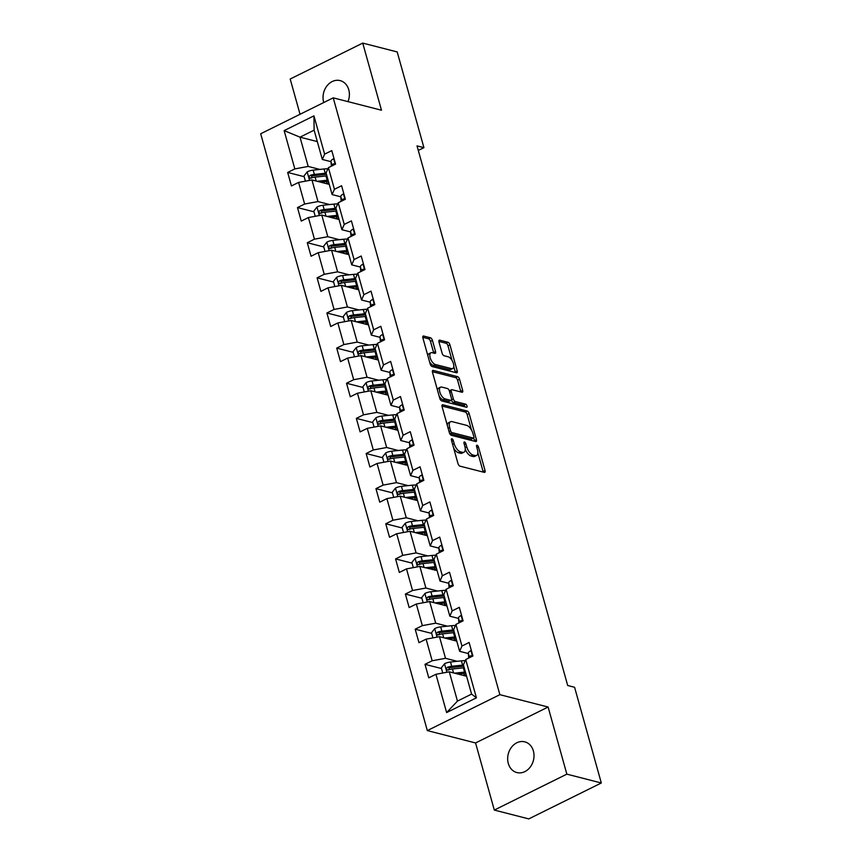 <?xml version="1.0" encoding="UTF-8"?>
<svg xmlns="http://www.w3.org/2000/svg" width="862" height="862" viewBox="0 0 862 862"><rect width="100%" height="100%" fill="white"/><g stroke="black" fill="none" stroke-linecap="round" stroke-linejoin="round"><path stroke-width="1.29" d="M451.936 438.79A1.702 0.797 63.7 0 0 451.613 438.812A1.702 0.797 63.7 0 0 451.419 440.094L457.981 463.584A2.435 1.142 63.7 0 0 459.942 466.137L484.304 472.376A2.435 1.142 63.7 0 0 484.767 472.344A2.435 1.142 63.7 0 0 485.037 470.512L478.475 447.022A1.702 0.797 63.7 0 0 477.095 445.234A1.702 0.797 63.7 0 0 476.772 445.255A1.702 0.797 63.7 0 0 476.589 446.538L477.429 449.576A7.78 3.653 63.7 0 1 476.557 455.448A7.78 3.653 63.7 0 1 475.081 455.545L473.044 455.028A7.78 3.653 63.7 0 1 466.741 446.839L465.9 443.801A1.702 0.797 63.7 0 0 464.521 442.012A1.702 0.797 63.7 0 0 464.198 442.034A1.702 0.797 63.7 0 0 464.004 443.316L464.855 446.354A7.78 3.653 63.7 0 1 463.971 452.216A7.78 3.653 63.7 0 1 462.495 452.324L460.47 451.796A7.78 3.653 63.7 0 1 454.166 443.618L453.315 440.579A1.702 0.797 63.7 0 0 451.936 438.79M347.989 101.63A15.861 12.984 -75.6 0 0 348.765 89.756A15.861 12.984 -75.6 0 0 340.145 80.608A15.861 12.984 -75.6 0 0 326.86 86.028A15.861 12.984 -75.6 0 0 323.659 102.179A15.861 12.984 -75.6 0 0 323.767 102.535M508.289 763.42A15.861 12.984 -75.6 0 0 516.898 772.567A15.861 12.984 -75.6 0 0 530.184 767.137A15.861 12.984 -75.6 0 0 533.384 750.985A15.861 12.984 -75.6 0 0 524.775 741.837A15.861 12.984 -75.6 0 0 511.478 747.268A15.861 12.984 -75.6 0 0 508.289 763.42M432.422 340.35A2.435 1.142 63.7 0 0 430.45 337.785L423.619 336.04A2.435 1.142 63.7 0 0 423.167 336.072A2.435 1.142 63.7 0 0 422.886 337.904L430.17 363.99A2.435 1.142 63.7 0 0 432.142 366.544L456.494 372.783A2.435 1.142 63.7 0 0 456.957 372.761A2.435 1.142 63.7 0 0 457.226 370.919L449.942 344.843A2.435 1.142 63.7 0 0 447.981 342.279L439.728 340.167A2.435 1.142 63.7 0 0 439.264 340.199A2.435 1.142 63.7 0 0 438.984 342.031L442.109 353.194A2.435 1.142 63.7 0 0 444.07 355.747L448.165 356.803A6.508 3.049 63.7 0 1 453.056 362.493A6.508 3.049 63.7 0 1 452.701 368.548A6.508 3.049 63.7 0 1 451.472 368.624L435.439 364.518A6.508 3.049 63.7 0 1 430.547 358.818A6.508 3.049 63.7 0 1 430.903 352.773A6.508 3.049 63.7 0 1 432.131 352.687L434.804 353.377A2.435 1.142 63.7 0 0 435.267 353.345A2.435 1.142 63.7 0 0 435.547 351.513L432.422 340.35L430.461 341.32A2.435 1.142 63.7 0 0 428.5 338.766L422.768 337.29M381.478 110.217L362.74 43.1L397.199 51.935L423.921 147.65L417.025 145.883L567.692 685.505L574.588 687.273L601.31 782.987L566.851 774.151L548.113 707.034L499.863 694.675L333.228 97.848L381.478 110.217M442.82 404.795A2.435 1.142 63.7 0 0 442.357 404.817A2.435 1.142 63.7 0 0 442.087 406.659L449.371 432.735A2.435 1.142 63.7 0 0 451.332 435.299L475.695 441.538A2.435 1.142 63.7 0 0 476.147 441.506A2.435 1.142 63.7 0 0 476.427 439.674L469.143 413.588A2.435 1.142 63.7 0 0 467.172 411.034L442.82 404.795L442.055 405.172M439.771 398.363L432.487 372.276A2.435 1.142 63.7 0 1 432.756 370.445A2.435 1.142 63.7 0 1 433.22 370.412L457.571 376.651A2.435 1.142 63.7 0 1 459.543 379.215L462.657 390.378A2.435 1.142 63.7 0 1 462.388 392.21A2.435 1.142 63.7 0 1 461.924 392.242L452.054 389.71A2.435 1.142 63.7 0 0 451.591 389.743A2.435 1.142 63.7 0 0 451.311 391.574L453.38 398.977A2.435 1.142 63.7 0 0 455.351 401.541L465.631 404.17A1.702 0.797 63.7 0 1 466.913 405.668A1.702 0.797 63.7 0 1 466.827 407.241A1.702 0.797 63.7 0 1 466.504 407.263L441.743 400.916A2.435 1.142 63.7 0 1 439.771 398.363M499.863 694.675L427.326 730.588L260.69 133.761L333.228 97.848M304.167 176.678L287.671 172.443L291.442 185.955L298.597 182.421L304.631 204.035L297.476 207.58L301.247 221.092L308.413 217.547L314.447 239.173L307.292 242.718L311.063 256.229L318.218 252.685L324.252 274.31L317.097 277.844L320.869 291.367L328.023 287.822L334.068 309.436L326.903 312.981L330.685 326.493L337.839 322.948L343.873 344.574L336.719 348.119L340.49 361.631L347.645 358.086L353.679 379.711L346.524 383.245L350.295 396.768L357.461 393.223L363.495 414.837L356.34 418.382L360.111 431.894L367.266 428.349L373.3 449.975L366.145 453.52L369.917 467.032L377.071 463.487L383.116 485.112L375.951 488.646L379.733 502.169L386.887 498.624L392.921 520.239L385.767 523.784L389.538 537.295L396.692 533.75L402.726 555.376L395.572 558.921L399.343 572.433L406.498 568.888L412.542 590.513L405.388 594.047L409.159 607.57L416.314 604.025L422.348 625.64L415.193 629.185L418.964 642.696L426.119 639.151L432.164 660.777L424.998 664.322L428.78 677.834L435.935 674.289L446.624 712.572L476.427 697.821L471.579 694.104L463.4 664.828L465.728 659.538L472.893 655.993L469.111 642.481L461.957 646.026L459.629 651.316L453.595 629.702L455.923 624.4L463.077 620.856L459.306 607.344L452.151 610.889L449.824 616.179L443.79 594.564L446.117 589.263L453.272 585.729L449.501 572.206L442.335 575.751L440.008 581.053L433.974 559.427L436.301 554.137L443.456 550.592L439.685 537.08L432.53 540.625L430.203 545.915L424.169 524.301L426.496 518.999L433.651 515.454L429.879 501.943L422.725 505.488L420.397 510.778L414.353 489.163L416.68 483.862L423.845 480.328L420.063 466.805L412.909 470.35L410.581 475.652L404.547 454.026L406.875 448.736L414.029 445.191L410.258 431.679L403.104 435.224L400.776 440.514L394.742 418.9L397.07 413.598L404.224 410.053L400.453 396.542L393.298 400.087L390.96 405.377L384.926 383.762L387.253 378.461L394.408 374.927L390.637 361.404L383.482 364.949L381.155 370.251L375.121 348.625L377.448 343.335L384.603 339.79L380.832 326.278L373.677 329.823L371.35 335.113L365.305 313.499L367.632 308.197L374.798 304.652L371.016 291.14L363.861 294.685L361.534 299.976L355.5 278.361L357.827 273.06L364.982 269.526L361.21 256.003L354.056 259.548L351.728 264.849L345.694 243.224L348.022 237.934L355.176 234.389L351.405 220.877L344.25 224.422L341.912 229.712L335.878 208.087L338.206 202.796L345.36 199.251L341.589 185.739L334.434 189.284L332.107 194.575L326.073 172.96L328.4 167.659L335.555 164.125L331.784 150.602L324.629 154.147L322.302 159.448L314.124 130.162L300.008 137.155L308.187 166.431L319.845 169.426M287.671 172.443L294.826 168.909L284.137 130.615L313.94 115.864L324.629 154.147M328.4 167.659L334.434 189.284M338.206 202.796L344.25 224.422M348.022 237.934L354.056 259.548M357.827 273.06L363.861 294.685M367.632 308.197L373.677 329.823M377.448 343.335L383.482 364.949M387.253 378.461L393.298 400.087M397.07 413.598L403.104 435.224M406.875 448.736L412.909 470.35M416.68 483.862L422.725 505.488M426.496 518.999L432.53 540.625M436.301 554.137L442.335 575.751M446.117 589.263L452.151 610.889M455.923 624.4L461.957 646.026M465.728 659.538L476.427 697.821M329.65 204.553L317.992 201.568L311.958 179.942L329.262 184.382M340.781 196.805L332.107 194.575M311.958 179.942L298.597 182.421M317.992 201.568L304.631 204.035M339.466 239.69L327.797 236.705L321.763 215.08L339.068 219.519M350.597 231.932L341.912 229.712M321.763 215.08L308.413 217.547M327.797 236.705L314.447 239.173M349.272 274.827L337.613 271.832L331.568 250.217L348.884 254.646M360.402 267.069L351.728 264.849M331.568 250.217L318.218 252.685M337.613 271.832L324.252 274.31M359.077 309.954L347.418 306.969L341.384 285.344L358.689 289.783M370.218 302.206L361.534 299.976M341.384 285.344L328.023 287.822M347.418 306.969L334.068 309.436M368.893 345.091L357.224 342.106L351.19 320.481L368.494 324.92M380.023 337.344L371.35 335.113M351.19 320.481L337.839 322.948M357.224 342.106L343.873 344.574M378.698 380.228L367.04 377.233L361.006 355.618L378.31 360.047M389.829 372.47L381.155 370.251M361.006 355.618L347.645 358.086M367.04 377.233L353.679 379.711M388.503 415.355L376.845 412.37L370.811 390.745L388.115 395.184M399.645 407.607L390.96 405.377M370.811 390.745L357.461 393.223M376.845 412.37L363.495 414.837M398.319 450.492L386.661 447.507L380.616 425.882L397.932 430.321M409.45 442.745L400.776 440.514M380.616 425.882L367.266 428.349M386.661 447.507L373.3 449.975M408.125 485.629L396.466 482.634L390.432 461.019L407.737 465.448M419.266 477.871L410.581 475.652M390.432 461.019L377.071 463.487M396.466 482.634L383.116 485.112M417.941 520.756L406.271 517.771L400.237 496.156L417.542 500.585M429.071 513.009L420.397 510.778M400.237 496.156L386.887 498.624M406.271 517.771L392.921 520.239M427.746 555.893L416.087 552.908L410.053 531.283L427.358 535.722M438.877 548.146L430.203 545.915M410.053 531.283L396.692 533.75M416.087 552.908L402.726 555.376M437.551 591.03L425.893 588.035L419.859 566.42L437.012 570.461M448.693 583.272L440.008 581.053M419.859 566.42L406.498 568.888M425.893 588.035L412.542 590.513M447.367 626.157L435.709 623.172L429.664 601.557L446.979 605.986M458.498 618.41L449.824 616.179M429.664 601.557L416.314 604.025M435.709 623.172L422.348 625.64M457.172 661.294L445.514 658.309L439.48 636.684L456.785 641.123M468.314 653.547L459.629 651.316M439.48 636.684L426.119 639.151M445.514 658.309L432.164 660.777M446.624 712.572L457.463 701.097L449.285 671.821L466.59 676.261M449.285 671.821L435.935 674.289M548.113 707.034L475.565 742.958L494.303 810.064L566.851 774.151M494.303 810.064L528.772 818.9L601.31 782.987M362.74 43.1L290.192 79.013L300.041 114.28M475.565 742.958L427.326 730.588M418.296 150.43L423.921 147.65M457.463 701.097L471.579 694.104M317.313 141.594L300.008 137.155L284.137 130.615M330.976 161.668L322.302 159.448M313.94 115.864L314.124 130.162M308.187 166.431L294.826 168.909M441.495 668.546L424.998 664.322M431.69 633.408L415.193 629.185M421.874 598.282L405.388 594.047M412.068 563.145L395.572 558.921M402.263 528.007L385.767 523.784M392.447 492.881L375.951 488.646M382.642 457.744L366.145 453.52M372.826 422.606L356.34 418.382M363.021 387.48L346.524 383.245M353.215 352.342L336.719 348.119M343.399 317.205L326.903 312.981M333.594 282.079L317.097 277.844M323.778 246.941L307.292 242.718M313.973 211.804L297.476 207.58M453.638 448.046A7.78 3.653 63.7 0 0 458.509 452.765L460.47 451.796M463.971 452.216L462.01 453.186A7.78 3.653 63.7 0 1 460.534 453.293L458.509 452.765M465.275 449.285A7.78 3.653 63.7 0 0 471.083 455.998L473.044 455.028M476.557 455.448L474.596 456.418A7.78 3.653 63.7 0 1 473.119 456.515L471.083 455.998M483.194 472.096A2.435 1.142 63.7 0 0 483.076 471.482L477.85 452.776M471.514 430.095L467.182 414.557A2.435 1.142 63.7 0 0 465.211 412.004L441.969 406.045M474.585 441.258A2.435 1.142 63.7 0 0 474.466 440.644L473.723 438.004M450.578 430.795A1.702 0.797 63.7 0 0 451.957 432.584L473.335 438.058A1.702 0.797 63.7 0 0 473.658 438.036A1.702 0.797 63.7 0 0 473.852 436.754L472.958 433.554A7.78 3.653 63.7 0 0 466.654 425.365L452.044 421.626A7.78 3.653 63.7 0 0 450.567 421.723A7.78 3.653 63.7 0 0 449.684 427.584L450.578 430.795L449.037 431.56M449.565 433.317A1.702 0.797 63.7 0 0 449.996 433.554L451.957 432.584M471.913 438.769A1.702 0.797 63.7 0 1 471.697 439.017A1.702 0.797 63.7 0 1 471.374 439.038L449.996 433.554M450.567 421.723L448.606 422.692A7.78 3.653 63.7 0 0 447.303 425.365M432.368 371.673L455.61 377.631L457.571 376.651M460.825 391.962A2.435 1.142 63.7 0 0 460.707 391.348L457.582 380.185A2.435 1.142 63.7 0 0 455.61 377.631M451.591 389.743L449.63 390.712A2.435 1.142 63.7 0 0 449.382 390.949M451.462 400.087A2.435 1.142 63.7 0 0 453.39 402.511L463.67 405.14L465.631 404.17M465.038 406.896A1.702 0.797 63.7 0 0 463.67 405.14M441.797 387.081A6.508 3.049 63.7 0 0 440.568 387.167A6.508 3.049 63.7 0 0 440.213 393.212A6.508 3.049 63.7 0 0 445.104 398.912L450.751 400.356A2.435 1.142 63.7 0 0 451.214 400.324A2.435 1.142 63.7 0 0 451.483 398.492L449.414 391.089A2.435 1.142 63.7 0 0 447.453 388.536L441.797 387.081M440.568 387.167L438.607 388.137A6.508 3.049 63.7 0 0 437.519 390.324M439.103 395.981A6.508 3.049 63.7 0 0 443.143 399.882L445.104 398.912M451.214 400.324L449.253 401.293A2.435 1.142 63.7 0 1 448.79 401.326L443.143 399.882M433.705 353.097A2.435 1.142 63.7 0 0 433.586 352.483L430.461 341.32M430.903 352.773L428.942 353.743A6.508 3.049 63.7 0 0 427.875 355.747M429.556 361.803A6.508 3.049 63.7 0 0 433.478 365.488L435.439 364.518M452.701 368.548L450.74 369.518A6.508 3.049 63.7 0 1 449.511 369.593L433.478 365.488M452.087 360.488L447.981 345.813A2.435 1.142 63.7 0 0 446.02 343.248L438.866 341.417M455.384 372.503A2.435 1.142 63.7 0 0 455.265 371.899L453.778 366.533M457.819 674.009L463.379 673.416A15.731 5.204 -15.6 0 1 465.749 673.254M454.554 673.168L464.532 672.112A18.953 6.271 -15.6 0 1 465.415 672.026M442.745 673.028L441.312 667.878L444.609 663.686A6.562 2.177 -15.6 0 1 450.503 662.005L461.385 660.852A18.953 6.271 -15.6 0 1 465.243 660.637M461.213 673.642A9.04 2.995 164.4 0 0 461.256 673.944L461.536 674.957M463.465 665.044A18.953 6.271 164.4 0 0 462.582 665.13L451.688 666.283A6.562 2.177 164.4 0 0 447.443 667.285C445.956 668.869 446.204 669.774 448.197 669.979A6.562 2.177 -15.6 0 1 452.442 668.987L463.336 667.834A18.953 6.271 -15.6 0 1 464.219 667.748M464.187 675.636A9.04 2.995 -15.6 0 1 464.392 675.496L466.062 674.364M448.488 670.054L449.425 667.791A3.34 1.11 -15.6 0 1 450.546 667.597L461.429 666.434A15.731 5.204 -15.6 0 1 463.81 666.272M447.335 670.043L448.197 669.979M471.417 650.713L470.878 650.681A6.562 2.177 164.4 0 0 468.281 653.202L468.659 657.253A18.953 6.271 164.4 0 0 468.723 657.62L468.831 657.997M472.139 656.37L470.771 655.734A6.562 2.177 164.4 0 0 469.478 657.48L469.488 657.674M448.014 638.871L453.574 638.279A15.731 5.204 -15.6 0 1 455.944 638.117M444.749 638.031L454.716 636.975A18.953 6.271 -15.6 0 1 455.599 636.889M432.939 637.891L431.506 632.74L434.793 628.549A6.562 2.177 -15.6 0 1 440.687 626.868L451.58 625.715A18.953 6.271 -15.6 0 1 455.438 625.5M451.408 638.516A9.04 2.995 164.4 0 0 451.44 638.807L451.731 639.83M453.649 629.906A18.953 6.271 164.4 0 0 452.776 629.993L441.883 631.156A6.562 2.177 164.4 0 0 437.627 632.148C436.14 633.732 436.398 634.637 438.381 634.852A6.562 2.177 -15.6 0 1 442.637 633.85L453.531 632.697A18.953 6.271 -15.6 0 1 454.403 632.611M454.382 640.509A9.04 2.995 -15.6 0 1 454.576 640.369L456.257 639.227M438.683 634.928L439.609 632.654A3.34 1.11 -15.6 0 1 440.741 632.46L451.623 631.296A15.731 5.204 -15.6 0 1 453.994 631.135M437.519 634.906L438.381 634.852M438.198 603.745L443.758 603.152A15.731 5.204 -15.6 0 1 446.139 602.98M434.933 602.904L444.911 601.838A18.953 6.271 -15.6 0 1 445.794 601.751M423.134 602.764L421.69 597.614L424.988 593.422A6.562 2.177 -15.6 0 1 430.881 591.741L441.764 590.578A18.953 6.271 -15.6 0 1 445.632 590.373M441.592 603.378A9.04 2.995 164.4 0 0 441.635 603.68L441.915 604.693M443.844 594.78A18.953 6.271 164.4 0 0 442.96 594.855L432.077 596.019A6.562 2.177 164.4 0 0 427.821 597.01C426.334 598.605 426.582 599.499 428.576 599.715A6.562 2.177 -15.6 0 1 432.832 598.724L443.714 597.56A18.953 6.271 -15.6 0 1 444.598 597.474M444.566 605.372A9.04 2.995 -15.6 0 1 444.77 605.232L446.451 604.1M428.867 599.79L429.804 597.517A3.34 1.11 -15.6 0 1 430.925 597.323L441.818 596.17A15.731 5.204 -15.6 0 1 444.189 595.998M427.714 599.78L428.576 599.715M461.601 615.587L461.062 615.543A6.562 2.177 164.4 0 0 458.465 618.065L458.843 622.116A18.953 6.271 164.4 0 0 458.918 622.483L459.015 622.87M462.323 621.233L460.965 620.597A6.562 2.177 164.4 0 0 459.661 622.353L459.683 622.536M451.796 580.449L451.257 580.406A6.562 2.177 164.4 0 0 448.66 582.938L449.037 586.979A18.953 6.271 164.4 0 0 449.102 587.356L449.21 587.733M452.518 586.095L451.149 585.46A6.562 2.177 164.4 0 0 449.856 587.216L449.867 587.41M428.392 568.608L433.952 568.015A15.731 5.204 -15.6 0 1 436.323 567.853M425.128 567.767L435.105 566.711A18.953 6.271 -15.6 0 1 435.978 566.625M413.318 567.627L411.885 562.477L415.172 558.285A6.562 2.177 -15.6 0 1 421.065 556.604L431.959 555.451A18.953 6.271 -15.6 0 1 435.816 555.236M431.787 568.241A9.04 2.995 164.4 0 0 431.819 568.543L432.11 569.556M434.039 559.643A18.953 6.271 164.4 0 0 433.155 559.729L422.261 560.882A6.562 2.177 164.4 0 0 418.005 561.884C416.529 563.468 416.777 564.373 418.76 564.578A6.562 2.177 -15.6 0 1 423.016 563.586L433.909 562.423A18.953 6.271 -15.6 0 1 434.793 562.347M434.76 570.235A9.04 2.995 -15.6 0 1 434.965 570.094L436.635 568.963M419.061 564.653L419.999 562.39A3.34 1.11 -15.6 0 1 421.119 562.196L432.002 561.033A15.731 5.204 -15.6 0 1 434.373 560.871M417.898 564.642L418.76 564.578M418.587 533.47L424.147 532.878A15.731 5.204 -15.6 0 1 426.518 532.716M415.312 532.63L425.289 531.574A18.953 6.271 -15.6 0 1 426.173 531.488M403.513 532.49L402.069 527.339L405.366 523.148A6.562 2.177 -15.6 0 1 411.26 521.467L422.143 520.314A18.953 6.271 -15.6 0 1 426.011 520.098M421.981 533.115A9.04 2.995 164.4 0 0 422.014 533.406L422.294 534.429M424.223 524.505A18.953 6.271 164.4 0 0 423.339 524.592L412.456 525.755A6.562 2.177 164.4 0 0 408.2 526.747C406.713 528.331 406.972 529.236 408.954 529.451A6.562 2.177 -15.6 0 1 413.21 528.449L424.093 527.296A18.953 6.271 -15.6 0 1 424.977 527.21M424.955 535.108A9.04 2.995 -15.6 0 1 425.149 534.968L426.83 533.826M409.245 529.527L410.183 527.253A3.34 1.11 -15.6 0 1 411.303 527.059L422.197 525.895A15.731 5.204 -15.6 0 1 424.567 525.734M408.092 529.505L408.954 529.451M408.771 498.344L414.331 497.751A15.731 5.204 -15.6 0 1 416.702 497.579M405.506 497.503L415.484 496.437A18.953 6.271 -15.6 0 1 416.368 496.35M393.697 497.363L392.264 492.213L395.561 488.021A6.562 2.177 -15.6 0 1 401.455 486.34L412.338 485.177A18.953 6.271 -15.6 0 1 416.195 484.972M412.165 497.977A9.04 2.995 164.4 0 0 412.208 498.279L412.489 499.292M414.417 489.379A18.953 6.271 164.4 0 0 413.534 489.454L402.64 490.618A6.562 2.177 164.4 0 0 398.395 491.609C396.908 493.204 397.156 494.098 399.149 494.314A6.562 2.177 -15.6 0 1 403.405 493.323L414.288 492.159A18.953 6.271 -15.6 0 1 415.172 492.073M415.139 499.971A9.04 2.995 -15.6 0 1 415.344 499.831L417.014 498.699M399.44 494.389L400.377 492.116A3.34 1.11 -15.6 0 1 401.498 491.922L412.381 490.769A15.731 5.204 -15.6 0 1 414.762 490.597M398.287 494.379L399.149 494.314M441.99 545.312L441.452 545.28A6.562 2.177 164.4 0 0 438.844 547.801L439.221 551.852A18.953 6.271 164.4 0 0 439.297 552.219L439.404 552.596M442.702 550.969L441.344 550.333A6.562 2.177 164.4 0 0 440.04 552.079L440.062 552.273M432.174 510.185L431.636 510.142A6.562 2.177 164.4 0 0 429.039 512.664L429.416 516.715A18.953 6.271 164.4 0 0 429.481 517.081L429.416 516.715M432.896 515.832L431.528 515.196A6.562 2.177 164.4 0 0 430.235 516.952L430.257 517.135M422.369 475.048L421.83 475.005A6.562 2.177 164.4 0 0 419.234 477.537L419.611 481.578A18.953 6.271 164.4 0 0 419.675 481.955L419.611 481.578M423.091 480.694L421.723 480.059A6.562 2.177 164.4 0 0 420.43 481.815L420.44 482.009M398.966 463.206L404.526 462.614A15.731 5.204 -15.6 0 1 406.896 462.452M395.701 462.366L405.668 461.31A18.953 6.271 -15.6 0 1 406.552 461.224M383.892 462.226L382.459 457.075L385.745 452.884A6.562 2.177 -15.6 0 1 391.639 451.203L402.532 450.05A18.953 6.271 -15.6 0 1 406.39 449.835M402.36 462.84A9.04 2.995 164.4 0 0 402.392 463.142L402.683 464.155M404.601 454.242A18.953 6.271 164.4 0 0 403.728 454.328L392.835 455.481A6.562 2.177 164.4 0 0 388.579 456.483C387.092 458.067 387.35 458.972 389.333 459.177A6.562 2.177 -15.6 0 1 393.589 458.185L404.483 457.022A18.953 6.271 -15.6 0 1 405.355 456.946M405.334 464.833A9.04 2.995 -15.6 0 1 405.539 464.693L407.209 463.562M389.635 459.252L390.561 456.989A3.34 1.11 -15.6 0 1 391.693 456.785L402.576 455.632A15.731 5.204 -15.6 0 1 404.946 455.47M388.471 459.241L389.333 459.177M412.553 439.911L412.014 439.879A6.562 2.177 164.4 0 0 409.418 442.4L409.795 446.451A18.953 6.271 164.4 0 0 409.87 446.818L409.967 447.195M413.275 445.568L411.917 444.932A6.562 2.177 164.4 0 0 410.614 446.678L410.635 446.872M389.15 428.069L394.71 427.477A15.731 5.204 -15.6 0 1 397.091 427.315M385.885 427.229L395.863 426.173A18.953 6.271 -15.6 0 1 396.746 426.087M374.086 427.089L372.643 421.938L375.94 417.747A6.562 2.177 -15.6 0 1 381.834 416.066L392.716 414.913A18.953 6.271 -15.6 0 1 396.585 414.697M392.544 427.714A9.04 2.995 164.4 0 0 392.587 428.005L392.867 429.028M394.796 419.104A18.953 6.271 164.4 0 0 393.912 419.191L383.03 420.354A6.562 2.177 164.4 0 0 378.774 421.346C377.287 422.93 377.534 423.835 379.528 424.05A6.562 2.177 -15.6 0 1 383.784 423.048L394.667 421.895A18.953 6.271 -15.6 0 1 395.55 421.809M395.518 429.707A9.04 2.995 -15.6 0 1 395.723 429.567L397.404 428.425M379.819 424.126L380.756 421.852A3.34 1.11 -15.6 0 1 381.877 421.658L392.77 420.494A15.731 5.204 -15.6 0 1 395.141 420.333M378.666 424.104L379.528 424.05M402.748 404.784L402.209 404.741A6.562 2.177 164.4 0 0 399.612 407.263L399.99 411.314A18.953 6.271 164.4 0 0 400.054 411.68L400.162 412.068M403.47 410.431L402.101 409.795A6.562 2.177 164.4 0 0 400.808 411.551L400.819 411.734M379.345 392.932L384.905 392.35A15.731 5.204 -15.6 0 1 387.275 392.178M376.08 392.102L386.057 391.036A18.953 6.271 -15.6 0 1 386.941 390.949M364.27 391.962L362.837 386.812L366.124 382.62A6.562 2.177 -15.6 0 1 372.018 380.939L382.911 379.776A18.953 6.271 -15.6 0 1 386.769 379.571M382.739 392.576A9.04 2.995 164.4 0 0 382.782 392.878L383.062 393.891M384.991 383.967A18.953 6.271 164.4 0 0 384.107 384.053L373.214 385.217A6.562 2.177 164.4 0 0 368.958 386.208C367.481 387.803 367.729 388.697 369.712 388.913A6.562 2.177 -15.6 0 1 373.968 387.922L384.861 386.758A18.953 6.271 -15.6 0 1 385.745 386.672M385.713 394.57A9.04 2.995 -15.6 0 1 385.917 394.43L387.588 393.298M370.013 388.988L370.951 386.715A3.34 1.11 -15.6 0 1 372.072 386.521L382.954 385.368A15.731 5.204 -15.6 0 1 385.325 385.195M368.85 388.967L369.712 388.913M392.943 369.647L392.404 369.604A6.562 2.177 164.4 0 0 389.796 372.136L390.174 376.177A18.953 6.271 164.4 0 0 390.249 376.554L390.174 376.177M393.654 375.293L392.296 374.658A6.562 2.177 164.4 0 0 390.992 376.414L391.014 376.608M369.539 357.805L375.099 357.213A15.731 5.204 -15.6 0 1 377.47 357.051M366.264 356.965L376.241 355.909A18.953 6.271 -15.6 0 1 377.125 355.823M354.465 356.825L353.021 351.674L356.318 347.483A6.562 2.177 -15.6 0 1 362.212 345.802L373.095 344.638A18.953 6.271 -15.6 0 1 376.963 344.434M372.934 357.439A9.04 2.995 164.4 0 0 372.966 357.741L373.246 358.754M375.175 348.841A18.953 6.271 164.4 0 0 374.291 348.927L363.408 350.08A6.562 2.177 164.4 0 0 359.152 351.082C357.665 352.666 357.924 353.571 359.907 353.776A6.562 2.177 -15.6 0 1 364.163 352.784L375.045 351.621A18.953 6.271 -15.6 0 1 375.929 351.545M375.907 359.432A9.04 2.995 -15.6 0 1 376.101 359.292L377.782 358.161M360.197 353.851L361.135 351.588A3.34 1.11 -15.6 0 1 362.255 351.384L373.149 350.231A15.731 5.204 -15.6 0 1 375.52 350.069M359.045 353.84L359.907 353.776M383.127 334.51L382.588 334.478A6.562 2.177 164.4 0 0 379.991 336.999L380.368 341.05A18.953 6.271 164.4 0 0 380.433 341.417L380.541 341.794M383.849 340.167L382.48 339.52A6.562 2.177 164.4 0 0 381.187 341.277L381.209 341.471M359.723 322.668L365.283 322.076A15.731 5.204 -15.6 0 1 367.665 321.914M356.459 321.828L366.436 320.772A18.953 6.271 -15.6 0 1 367.32 320.686M344.649 321.688L343.216 316.537L346.513 312.346A6.562 2.177 -15.6 0 1 352.407 310.665L363.29 309.512A18.953 6.271 -15.6 0 1 367.158 309.296M363.117 322.313A9.04 2.995 164.4 0 0 363.161 322.603L363.441 323.627M365.369 313.703A18.953 6.271 164.4 0 0 364.486 313.79L353.592 314.942A6.562 2.177 164.4 0 0 349.347 315.945C347.86 317.528 348.108 318.434 350.101 318.649A6.562 2.177 -15.6 0 1 354.357 317.647L365.24 316.494A18.953 6.271 -15.6 0 1 366.124 316.408M366.091 324.306A9.04 2.995 -15.6 0 1 366.296 324.166L367.966 323.024M350.392 318.724L351.33 316.451A3.34 1.11 -15.6 0 1 352.45 316.257L363.333 315.093A15.731 5.204 -15.6 0 1 365.714 314.932M349.239 318.703L350.101 318.649M373.321 299.373L372.783 299.34A6.562 2.177 164.4 0 0 370.186 301.862L370.563 305.913A18.953 6.271 164.4 0 0 370.628 306.279L370.735 306.667M374.043 305.029L372.675 304.394A6.562 2.177 164.4 0 0 371.382 306.15L371.393 306.333M349.918 287.531L355.478 286.949A15.731 5.204 -15.6 0 1 357.849 286.777M346.653 286.701L356.62 285.634A18.953 6.271 -15.6 0 1 357.504 285.548M334.844 286.561L333.411 281.411L336.697 277.219A6.562 2.177 -15.6 0 1 342.591 275.538L353.485 274.375A18.953 6.271 -15.6 0 1 357.342 274.17M353.312 287.175A9.04 2.995 164.4 0 0 353.345 287.477L353.635 288.49M355.553 278.566A18.953 6.271 164.4 0 0 354.681 278.652L343.787 279.816A6.562 2.177 164.4 0 0 339.531 280.807C338.044 282.402 338.303 283.296 340.285 283.512A6.562 2.177 -15.6 0 1 344.541 282.52L355.435 281.357A18.953 6.271 -15.6 0 1 356.308 281.271M356.286 289.169A9.04 2.995 -15.6 0 1 356.491 289.029L358.161 287.897M340.587 283.587L341.514 281.314A3.34 1.11 -15.6 0 1 342.645 281.12L353.528 279.967A15.731 5.204 -15.6 0 1 355.898 279.794M339.423 283.566L340.285 283.512M363.505 264.246L362.967 264.203A6.562 2.177 164.4 0 0 360.37 266.735L360.747 270.776A18.953 6.271 164.4 0 0 360.822 271.153L360.919 271.53M364.227 269.892L362.87 269.256A6.562 2.177 164.4 0 0 361.566 271.013L361.587 271.207M340.102 252.404L345.673 251.812A15.731 5.204 -15.6 0 1 348.043 251.65M336.837 251.564L346.815 250.508A18.953 6.271 -15.6 0 1 347.698 250.422M325.039 251.424L323.595 246.273L326.892 242.082A6.562 2.177 -15.6 0 1 332.786 240.401L343.669 239.237A18.953 6.271 -15.6 0 1 347.537 239.033M343.507 252.038A9.04 2.995 164.4 0 0 343.539 252.34L343.819 253.353M345.748 243.44A18.953 6.271 164.4 0 0 344.865 243.526L333.982 244.679A6.562 2.177 164.4 0 0 329.726 245.681C328.239 247.265 328.487 248.17 330.48 248.375A6.562 2.177 -15.6 0 1 334.736 247.383L345.619 246.22A18.953 6.271 -15.6 0 1 346.502 246.144M346.47 254.031A9.04 2.995 -15.6 0 1 346.675 253.891L348.356 252.76M330.771 248.45L331.708 246.187A3.34 1.11 -15.6 0 1 332.829 245.982L343.722 244.83A15.731 5.204 -15.6 0 1 346.093 244.668M329.618 248.439L330.48 248.375M353.7 229.109L353.161 229.076A6.562 2.177 164.4 0 0 350.565 231.598L350.942 235.638A18.953 6.271 164.4 0 0 351.006 236.016L351.114 236.393M354.422 234.755L353.054 234.119A6.562 2.177 164.4 0 0 351.761 235.876L351.771 236.069M330.297 217.267L335.857 216.674A15.731 5.204 -15.6 0 1 338.227 216.513M327.032 216.427L337.01 215.371A18.953 6.271 -15.6 0 1 337.893 215.284M315.223 216.287L313.79 211.136L317.076 206.945A6.562 2.177 -15.6 0 1 322.97 205.264L333.863 204.111A18.953 6.271 -15.6 0 1 337.721 203.895M333.691 216.912A9.04 2.995 164.4 0 0 333.734 217.202L334.014 218.215M335.943 208.302A18.953 6.271 164.4 0 0 335.059 208.388L324.166 209.541A6.562 2.177 164.4 0 0 319.91 210.543C318.434 212.127 318.681 213.033 320.675 213.248A6.562 2.177 -15.6 0 1 324.92 212.246L335.814 211.093A18.953 6.271 -15.6 0 1 336.697 211.007M336.665 218.905A9.04 2.995 -15.6 0 1 336.87 218.765L338.54 217.623M320.966 213.323L321.903 211.05A3.34 1.11 -15.6 0 1 323.024 210.856L333.906 209.692A15.731 5.204 -15.6 0 1 336.277 209.531M319.802 213.302L320.675 213.248M343.895 193.972L343.356 193.939A6.562 2.177 164.4 0 0 340.759 196.461L341.126 200.512A18.953 6.271 164.4 0 0 341.201 200.878L341.309 201.266M344.606 199.628L343.248 198.993A6.562 2.177 164.4 0 0 341.945 200.738L341.966 200.932M320.492 182.13L326.051 181.548A15.731 5.204 -15.6 0 1 328.422 181.376M317.216 181.3L327.194 180.233A18.953 6.271 -15.6 0 1 328.077 180.147M305.417 181.16L303.974 176.01L307.271 171.818A6.562 2.177 -15.6 0 1 313.165 170.137L324.047 168.974A18.953 6.271 -15.6 0 1 327.916 168.769M323.886 181.774A9.04 2.995 164.4 0 0 323.918 182.076L324.198 183.089M326.127 173.165A18.953 6.271 164.4 0 0 325.243 173.251L314.361 174.415A6.562 2.177 164.4 0 0 310.104 175.406C308.618 177.001 308.876 177.895 310.859 178.111A6.562 2.177 -15.6 0 1 315.115 177.119L325.998 175.956A18.953 6.271 -15.6 0 1 326.881 175.87M326.86 183.768A9.04 2.995 -15.6 0 1 327.054 183.628L328.734 182.496M311.15 178.186L312.087 175.913A3.34 1.11 -15.6 0 1 313.208 175.719L324.101 174.566A15.731 5.204 -15.6 0 1 326.472 174.393M309.997 178.165L310.859 178.111M334.079 158.845L333.54 158.802A6.562 2.177 164.4 0 0 330.943 161.334L331.32 165.375A18.953 6.271 164.4 0 0 331.385 165.752L331.493 166.129M334.801 164.491L333.432 163.855A6.562 2.177 164.4 0 0 332.139 165.612L332.161 165.806M452.615 444.383L454.166 443.618M460.534 453.293L462.495 452.324M464.349 444.566L465.9 443.801M465.135 447.637L466.741 446.839M473.119 456.515L475.081 455.545M476.934 447.787L478.475 447.022M483.076 471.482L485.037 470.512M451.763 441.344L453.315 440.579M465.211 412.004L467.172 411.034M467.182 414.557L469.143 413.588M474.466 440.644L476.427 439.674M471.374 439.038L473.335 438.058M448.143 428.349L449.684 427.584M432.455 370.789L433.22 370.412M457.582 380.185L459.543 379.215M460.707 391.348L462.657 390.378M449.77 392.339L451.311 391.574M451.548 399.882L453.38 398.977M453.39 402.511L455.351 401.541M448.79 401.326L450.751 400.356M433.586 352.483L435.547 351.513M449.511 369.593L451.472 368.624M438.952 340.544L439.728 340.167M446.02 343.248L447.981 342.279M447.981 345.813L449.942 344.843M455.265 371.899L457.226 370.919M422.854 336.417L423.619 336.04M428.5 338.766L430.45 337.785M444.523 663.794L446.882 672.263M463.336 667.834L464.532 672.112M464.392 675.496L463.799 673.373M461.385 660.852L462.582 665.13M452.442 668.987L453.541 672.91M450.503 662.005L451.688 666.283M449.425 667.791L447.443 667.285M472.516 656.176L470.986 650.691M468.863 657.986L468.659 657.253M469.478 657.48L468.281 653.202M471.967 656.036L470.771 655.734M434.707 628.657L437.077 637.126M453.531 632.697L454.716 636.975M454.576 640.369L453.983 638.236M451.58 625.715L452.776 629.993M442.637 633.85L443.736 637.772M440.687 626.868L441.883 631.156M439.609 632.654L437.627 632.148M424.901 593.519L427.272 601.999M443.714 597.56L444.911 601.838M444.77 605.232L444.178 603.109M441.764 590.578L442.96 594.855M432.832 598.724L433.92 602.646M430.881 591.741L432.077 596.019M429.804 597.517L427.821 597.01M462.711 621.039L461.181 615.554M459.047 622.849L458.843 622.116M459.661 622.353L458.465 618.065M462.161 620.899L460.965 620.597M452.906 585.901L451.365 580.417M449.242 587.722L449.037 586.979M449.856 587.216L448.66 582.938M452.356 585.772L451.149 585.46M415.096 558.393L417.456 566.862M433.909 562.423L435.105 566.711M434.965 570.094L434.373 567.972M431.959 555.451L433.155 559.729M423.016 563.586L424.115 567.508M421.065 556.604L422.261 560.882M419.999 562.39L418.005 561.884M405.28 523.256L407.651 531.725M424.093 527.296L425.289 531.574M425.149 534.968L424.557 532.835M422.143 520.314L423.339 524.592M413.21 528.449L414.31 532.371M411.26 521.467L412.456 525.755M410.183 527.253L408.2 526.747M395.475 488.118L397.835 496.598M414.288 492.159L415.484 496.437M415.344 499.831L414.751 497.708M412.338 485.177L413.534 489.454M403.405 493.323L404.493 497.245M401.455 486.34L402.64 490.618M400.377 492.116L398.395 491.609M443.09 550.775L441.559 545.28M439.437 552.585L439.221 551.852M440.04 552.079L438.844 547.801M442.54 550.635L441.344 550.333M433.284 515.638L431.754 510.153M430.235 516.952L429.039 512.664M432.735 515.498L431.528 515.196M423.468 480.5L421.938 475.016M420.43 481.815L419.234 477.537M422.919 480.371L421.723 480.059M385.659 452.992L388.029 461.461M404.483 457.022L405.668 461.31M405.539 464.693L404.935 462.571M402.532 450.05L403.728 454.328M393.589 458.185L394.688 462.107M391.639 451.203L392.835 455.481M390.561 456.989L388.579 456.483M413.663 445.374L412.133 439.879M410 447.184L409.795 446.451M410.614 446.678L409.418 442.4M413.113 445.234L411.917 444.932M375.854 417.854L378.224 426.324M394.667 421.895L395.863 426.173M395.723 429.567L395.13 427.433M392.716 414.913L393.912 419.191M383.784 423.048L384.872 426.97M381.834 416.066L383.03 420.354M380.756 421.852L378.774 421.346M403.858 410.237L402.317 404.752M400.194 412.047L399.99 411.314M400.808 411.551L399.612 407.263M403.308 410.096L402.101 409.795M366.048 382.717L368.408 391.197M384.861 386.758L386.057 391.036M385.917 394.43L385.325 392.307M382.911 379.776L384.107 384.053M373.968 387.922L375.067 391.844M372.018 380.939L373.214 385.217M370.951 386.715L368.958 386.208M394.042 375.099L392.512 369.615M390.992 376.414L389.796 372.136M393.492 374.97L392.296 374.658M356.232 347.591L358.603 356.06M375.045 351.621L376.241 355.909M376.101 359.292L375.509 357.17M373.095 344.638L374.291 348.927M364.163 352.784L365.262 356.706M362.212 345.802L363.408 350.08M361.135 351.588L359.152 351.082M384.236 339.973L382.706 334.478M380.573 341.783L380.368 341.05M381.187 341.277L379.991 336.999M383.687 339.833L382.48 339.52M346.427 312.453L348.787 320.923M365.24 316.494L366.436 320.772M366.296 324.166L365.703 322.032M363.29 309.512L364.486 313.79M354.357 317.647L355.446 321.569M352.407 310.665L353.592 314.942M351.33 316.451L349.347 315.945M374.42 304.836L372.89 299.351M370.768 306.646L370.563 305.913M371.382 306.15L370.186 301.862M373.871 304.695L372.675 304.394M336.611 277.316L338.981 285.796M355.435 281.357L356.62 285.634M356.491 289.029L355.887 286.906M353.485 274.375L354.681 278.652M344.541 282.52L345.64 286.443M342.591 275.538L343.787 279.816M341.514 281.314L339.531 280.807M364.615 269.698L363.085 264.214M360.952 271.519L360.747 270.776M361.566 271.013L360.37 266.735M364.066 269.569L362.87 269.256M326.806 242.19L329.176 250.659M345.619 246.22L346.815 250.508M346.675 253.891L346.082 251.769M343.669 239.237L344.865 243.526M334.736 247.383L335.824 251.305M332.786 240.401L333.982 244.679M331.708 246.187L329.726 245.681M354.81 234.572L353.269 229.076M351.146 236.382L350.942 235.638M351.761 235.876L350.565 231.598M354.26 234.432L353.054 234.119M317 207.052L319.36 215.522M335.814 211.093L337.01 215.371M336.87 218.765L336.277 216.631M333.863 204.111L335.059 208.388M324.92 212.246L326.019 216.168M322.97 205.264L324.166 209.541M321.903 211.05L319.91 210.543M344.994 199.434L343.464 193.95M341.341 201.245L341.126 200.512M341.945 200.738L340.759 196.461M344.444 199.294L343.248 198.993M307.184 171.915L309.555 180.395M325.998 175.956L327.194 180.233M327.054 183.628L326.461 181.505M324.047 168.974L325.243 173.251M315.115 177.119L316.214 181.042M313.165 170.137L314.361 174.415M312.087 175.913L310.104 175.406M335.189 164.297L333.659 158.813M331.525 166.118L331.32 165.375M332.139 165.612L330.943 161.334M334.639 164.168L333.432 163.855M471.697 439.017L473.658 438.036"/></g></svg>
